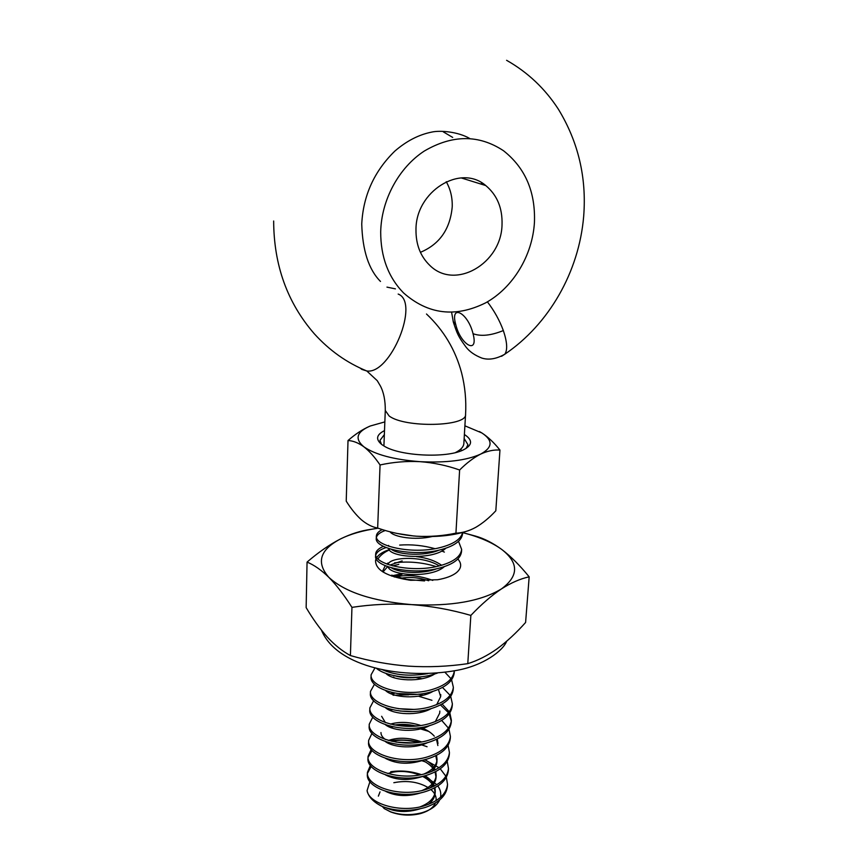 <?xml version="1.0" encoding="UTF-8"?>
<svg xmlns="http://www.w3.org/2000/svg" width="858" height="858" viewBox="0 0 858 858"><rect width="100%" height="100%" fill="white"/><g stroke="black" fill="none" stroke-linecap="round" stroke-linejoin="round"><path stroke-width="1.29" d="M473.037 333.687C467.932 312.398 449.71 303.335 455.78 324.646C460.607 345.045 478.828 355.191 473.037 333.687C480.845 336.615 490.948 335.575 503.335 330.566C507.196 342.02 507.7 349.903 504.826 354.204L501.544 356.306M487.408 301.855C494.315 310.875 499.624 320.442 503.335 330.566M421.031 760.435L425.386 761.915M447.533 784.33L447.415 786.293C446.375 795.677 438.964 802.734 425.182 807.485C409.909 811.732 395.538 811.378 382.067 806.402C373.38 802.08 368.382 796.825 367.074 790.604C368.768 803.925 401.265 813.609 425.289 805.48C439.082 800.739 446.492 793.693 447.533 784.33L446.342 777.273M445.881 776.233L440.261 768.811M439.028 767.717L424.646 759.673M395.956 742.106L412.966 742.921M421.632 744.873L427.08 746.728M448.477 768.511L448.359 770.495C447.329 779.75 439.897 786.722 426.051 791.408C400.096 800.085 365.508 788.33 367.374 774.302L367.449 772.318C365.572 786.325 400.182 798.047 426.169 789.381C440.004 784.705 447.447 777.745 448.477 768.511L447.211 761.389M419.305 742.267C409.588 739.896 400.182 739.381 391.076 740.722M391.677 726.994L392.921 726.823M417.417 727.97L428.732 731.402M449.442 752.552L449.313 754.557C448.294 763.684 440.83 770.559 426.941 775.182C400.858 783.74 366.109 772.189 367.975 758.408L368.05 756.413C366.184 770.152 400.954 781.692 427.048 773.144C440.948 768.532 448.412 761.668 449.442 752.552L448.091 745.355M424.335 727.809L422.511 727.252M417.095 725.922L393.382 724.806M450.407 736.454L450.289 738.47C449.26 747.479 441.773 754.257 427.82 758.815C401.641 767.256 366.709 755.887 368.575 742.385L368.65 740.368C366.784 753.839 401.737 765.186 427.938 756.756C441.891 752.209 449.388 745.441 450.407 736.454L448.97 729.193M448.434 728.12L441.709 720.441M393.071 695.216L408.687 694.819M418.425 696.181L431.949 700.3M437.902 703.281L438.695 703.764M440.486 704.933L448.509 712.762M449.174 713.845L451.287 721.224M451.383 720.205L451.265 722.243C450.246 731.123 442.728 737.805 428.721 742.299C402.423 750.621 367.321 739.446 369.187 726.211L369.262 724.173C367.406 737.376 402.52 748.53 428.828 740.218C442.846 735.735 450.364 729.064 451.383 720.205L449.849 712.869M449.281 711.797L442.127 704.021M423.058 695.227L418.489 694.176M394.487 693.039L390.615 693.607M452.37 703.817L452.241 705.877C451.233 714.617 443.693 721.203 429.622 725.621C403.217 733.826 367.943 722.854 369.798 709.888L369.884 707.839C368.018 720.774 403.314 731.713 429.74 723.53C443.811 719.111 451.362 712.548 452.37 703.817L450.729 696.406M450.118 695.323L442.503 687.451M422.018 678.699L414.639 677.327M399.378 676.597L398.251 676.662M453.356 687.279L453.239 689.36C452.23 697.962 444.669 704.45 430.534 708.805C404.011 716.88 368.565 706.113 370.42 693.425L370.495 691.355C368.65 704 404.107 714.746 430.652 706.692C444.787 702.337 452.359 695.87 453.356 687.279L451.608 679.804M450.965 678.699L445.002 672.318M454.236 672.693C453.239 681.155 445.645 687.537 431.456 691.827C404.815 699.763 369.197 689.21 371.053 676.812L371.128 674.731C369.272 687.086 404.922 697.618 431.574 689.693C445.602 685.467 453.196 679.193 454.343 670.849L454.236 672.693M437.376 673.112L432.389 674.688C412.591 680.319 385.639 676.512 376.136 668.092M403.818 579.161L424.571 580.93M394.508 562.891L398.906 562.376C411.497 561.4 423.938 562.816 436.25 566.602M399.667 545.087C411.422 544.24 423.187 545.441 434.985 548.68M441.806 551.008L444.38 552.091M443.961 549.688L442.803 549.195M382.282 529.558C378.507 531.424 376.523 533.601 376.362 536.078C374.538 545.924 411.658 554.611 439.264 547.822L439.028 547.769M461.647 549.442L461.518 551.673C460.564 559.094 452.777 564.682 438.148 568.436C410.682 575.396 373.777 566.43 375.6 556.199L375.686 553.978C373.852 564.156 410.789 573.09 438.277 566.151C452.906 562.408 460.703 556.842 461.647 549.442L458.526 541.312M462.666 532.453L462.591 533.73C461.647 540.99 453.839 546.46 439.146 550.128C411.55 556.939 374.453 548.219 376.276 538.331L376.362 536.078M439.264 547.822C453.206 544.38 460.993 539.264 462.612 532.464M367.46 773.315L371.214 766.419M386.518 758.976L387.065 758.847M370.399 765.411L367.449 772.318M368.061 757.41L372.04 750.471M371.171 749.452L368.05 756.413M371.975 733.343L368.65 740.368M372.79 717.095L369.262 724.173M373.648 700.707L369.884 707.839M393.865 677.091L392.696 677.262M374.528 684.158L370.495 691.355M375.043 667.803L371.128 674.731M381.713 669.422C394.433 675.182 409.759 676.597 427.702 673.648M375.772 555.094C376.683 552.037 380.115 549.528 386.079 547.565M383.44 546.364C378.475 548.466 375.89 550.997 375.686 553.978M376.458 537.215C377.305 534.534 380.266 532.292 385.339 530.48M393.833 782.71C407.4 780.072 419.23 781.938 429.322 788.309M430.995 789.617C434.856 793.006 436.55 796.674 436.079 800.621M435.446 802.938C433.397 807.657 428.582 811.153 420.988 813.438L419.776 813.759C409.834 816.012 400.139 815.411 390.712 811.947L384.191 808.558L390.444 811.743C400.032 815.121 410.21 815.529 420.967 812.976L422.318 812.601C431.166 809.845 436.936 805.63 439.639 799.967M390.722 771.739C401.029 770.227 411.196 771.181 421.224 774.602M424.431 775.879L436.84 784.684M437.848 785.982C440.433 789.639 441.312 793.414 440.519 797.318M383.912 445.967L385.285 410.478L389.135 415.969C404.697 428.121 467.32 426.662 465.572 414.414L463.856 443.447C463.62 446.836 460.81 449.882 455.426 452.595M382.389 806.52L384.191 808.558M461.722 450.611L460.628 449.206M376.93 803.496L382.067 806.402M367.074 790.604L369.927 781.638M386.046 807.775C396.064 812.322 407.325 812.687 419.841 808.89M428.303 804.439C432.604 801.115 434.888 797.361 435.167 793.157L434.363 788.03M433.655 786.432C431.574 782.507 427.852 779.139 422.501 776.351M419.433 774.946C407.936 770.795 397.383 770.334 387.762 773.551M385.746 791.408C396.375 796.524 408.429 796.889 421.911 792.524M429.729 788.159C433.687 784.963 435.8 781.391 436.057 777.434L435.081 771.953M434.309 770.366C432.078 766.526 428.26 763.255 422.844 760.563M385.542 774.935C396.696 780.576 409.481 780.941 423.895 776.018M431.134 771.739C434.77 768.682 436.711 765.293 436.958 761.561L435.789 755.737M417.524 742.502C408.333 739.886 399.817 739.499 391.956 741.344M385.424 758.322C397.039 764.478 410.499 764.832 425.793 759.384M437.87 745.559L436.486 739.371M434.309 736.175C431.156 732.571 426.662 729.686 420.849 727.53M415.916 726.029C408.322 724.227 401.244 723.895 394.669 725.053M385.381 741.591C393.865 747.865 414.993 748.959 427.638 742.599M422.597 711.925L419.766 710.95M413.417 709.384L398.23 708.665M392.342 709.716L390.036 710.403M385.414 724.731C393.672 731.391 416.505 732.614 429.429 725.686M435.296 721.632L439.714 713.105L439.822 711.057M394.97 693.135L391.505 693.972M385.499 707.732C393.436 714.757 418.028 716.13 431.188 708.622M436.658 704.654L440.647 696.664L438.427 689.424M416.741 677.434L415.916 677.262M398.337 676.447L397.651 676.533M385.65 690.604C393.179 697.951 419.573 699.495 432.904 691.409M385.843 673.348C392.878 680.995 421.149 682.7 434.598 674.045M432.775 580.405C419.551 575.546 407.218 574.367 395.763 576.855M442.342 568.114L441.602 567.535M439.242 565.926C423.273 555.587 389.961 556.703 388.009 564.467M388.073 566.784C390.133 575.664 431.338 578.506 444.272 566.698M442.975 550.332L441.806 549.474M388.653 548.519C389.425 557.486 433.193 560.553 445.806 548.262M390.058 531.788C393.543 537.097 415.283 540.583 432.196 536.529M380.03 791.88L378.357 796.138M420.109 806.852C429.515 803.195 434.566 797.983 435.274 791.205L434.963 787.708M434.448 786.035C432.925 782.121 429.761 778.689 424.989 775.739M422.168 790.465C430.888 786.797 435.564 781.788 436.164 775.45L435.757 771.61M435.178 769.937C433.451 765.98 430.019 762.537 424.882 759.609M424.131 773.948C432.228 770.291 436.54 765.497 437.065 759.566L436.529 755.362M421.525 741.913C409.405 737.569 398.391 737.086 388.47 740.454M437.977 743.543L437.301 738.985M420.731 725.46C409.684 721.91 399.581 721.46 390.401 724.12M387.237 725.332L386.701 725.6M380.963 732.539C380.92 735.038 382.4 737.354 385.381 739.489M381.628 716.291L385.414 722.608M400.075 711.046L411.926 711.55M396.868 693.479L416.774 694.315M384.899 670.087L385.864 671.17M395.023 675.857C402.595 678.045 411.1 678.388 420.506 676.887M402.048 573.67L392.76 575.643M392.514 575.739L391.688 576.093M441.634 565.283C435.113 560.714 426.705 557.818 416.42 556.606M387.859 564.414L387.902 563.213L388.138 564.51M391.409 567.824C399.335 573.09 422.758 574.367 436.69 568.757M388.599 546.181L388.631 545.409L388.728 546.224M391.377 549.367C398.734 554.965 424.571 556.424 438.878 550.182M396.868 533.419L413.749 536.003M384.352 434.598L379.965 440.411L381.456 444.305M384.502 430.619C376.276 434.759 375.418 439.446 381.928 444.659L384.341 446.214C400.171 456.102 446.31 458.354 463.02 450.064C472.318 445.431 472.994 440.39 465.036 434.931L464.382 434.523M384.845 421.9L370.259 426.008C356.585 431.896 354.44 438.824 363.846 446.782C375.214 454.686 393.961 459.652 420.066 461.668C446.342 462.966 466.516 460.446 480.609 454.118C492.771 447.49 493.189 440.433 481.864 432.958L464.897 425.815M369.541 426.308C362.398 429.461 355.223 434.212 348.016 440.54C353.131 440.776 358.408 442.857 363.846 446.782C369.348 451.083 374.753 457.142 380.062 464.961C393.168 462.087 406.51 460.982 420.066 461.668C433.644 462.698 446.836 465.476 459.62 470.002C466.731 462.912 473.723 457.625 480.609 454.118C487.473 450.954 493.918 449.603 499.957 450.075L495.817 510.789C489.36 517.739 482.743 523.219 475.965 527.23C469.197 530.941 462.516 532.915 455.93 533.161C442.921 535.896 429.772 536.915 416.484 536.207C435.649 537.312 452.112 535.735 465.894 531.499M416.484 536.207C403.185 535.178 390.24 532.464 377.659 528.056C372.19 527.037 366.774 524.281 361.39 519.776C356.091 515.036 351.04 508.815 346.224 501.147L348.016 440.54M499.957 450.075C494.079 442.685 488.052 436.979 481.864 432.958L479.408 431.542M380.062 464.961L377.659 528.056M459.62 470.002L455.93 533.161M466.076 448.444L467.942 444.712L464.146 438.502M420.42 252.316C439.564 244.305 450.16 229.161 452.22 206.875C452.509 197.662 450.525 189.275 446.246 181.692M415.98 229.772C415.851 244.433 420.42 256.274 429.686 265.272C454.826 290.712 501.576 263.62 502.037 224.453C502.509 207.99 497.082 195.034 485.767 185.564C460.51 163.513 415.615 191.334 415.98 229.772M534.437 222.458C535.564 191.795 525.246 167.889 503.485 150.718C478.871 134.481 452.477 134.588 424.324 151.029C398.702 167.707 381.317 200.086 380.695 231.95C380.684 256.864 388.277 277.166 403.485 292.868C428.045 314.511 455.437 317.835 485.628 302.853C512.923 287.773 532.453 255.684 534.437 222.458M481.724 184.298L481.37 182.615M452.702 137.419L443.339 131.885M386.958 287.119L395.42 288.867M377.488 528.303C362.762 530.48 350.407 534.041 340.401 538.996C319.82 549.839 315.98 562.634 328.882 577.38C321.321 570.034 314.049 564.939 307.057 562.097L306.145 607.603C312.88 618.993 319.948 628.839 327.348 637.129C334.749 645.098 342.439 651.243 350.407 655.555C369.605 661.1 389.028 664.628 408.687 666.162C428.335 667.374 448.037 666.537 467.782 663.663C477.713 660.563 487.516 655.598 497.19 648.766C506.864 641.634 516.334 632.872 525.6 622.468L529.171 576.844C520.463 578.689 511.229 582.711 501.447 588.91C518.79 576.083 518.951 562.977 501.93 549.592C492.267 542.492 479.172 536.84 462.655 532.636M307.057 562.097C318.457 552.273 329.579 544.573 340.401 538.996C350.954 533.837 361.068 530.641 370.742 529.397M389.414 549.946C384.298 552.166 380.502 555.137 378.013 558.869M382.496 571.374L385.221 565.69M386.776 564.017L387.923 563.03M383.011 572.007L387.612 566.623M389.886 565.079L402.155 560.907M398.82 564.382L392.556 565.84M394.455 576.351L402.027 574.356M400.375 578.313L401.383 578.131C410.381 576.769 419.476 577.638 428.668 580.748M376.126 558.655L375.579 560.231C375.246 569.991 386.947 576.683 410.671 580.298L437.537 579.751C445.935 578.292 452.22 575.943 456.381 572.704C461.54 568.361 462.033 563.792 457.861 559.008M328.882 577.38C344.937 592.127 372.511 601.211 411.615 604.622C451.029 606.509 480.973 601.276 501.447 588.91C491.645 595.441 481.445 604.268 470.849 615.411C451.372 609.748 431.628 606.156 411.615 604.622C391.602 603.442 371.718 604.354 351.952 607.367C344.112 595.023 336.422 585.027 328.882 577.38M389.2 549.646C383.151 551.673 379.032 554.279 376.812 557.453M409.105 580.115L391.709 575.15L394.39 576.994M467.031 533.805L475.568 536.111C484.105 538.502 492.889 542.996 501.93 549.592C510.918 556.477 520.002 565.561 529.171 576.844M350.407 655.555L351.952 607.367M467.782 663.663L470.849 615.411M360.199 368.093L361.851 369.412L366.784 370.978C390.54 374.764 420.152 302.188 398.176 294.069M453.142 321.375L455.78 324.646M465.572 414.414C466.377 400.332 465.057 386.518 461.615 372.94C455.48 349.935 443.768 330.287 426.49 314.007M273.659 221.01C273.831 265.186 287.366 302.756 314.243 333.708C329.354 350.418 346.868 362.837 366.784 370.978L377.241 380.673L380.394 385.982C383.73 392.342 385.36 400.514 385.285 410.478M451.608 312.301L453.389 322.297C457.153 333.698 458.118 336.368 465.969 346.997C469.53 351.641 474.817 355.33 481.821 358.065C488.717 360.253 496.385 358.966 504.826 354.204C548.766 324.485 579.043 272.04 583.676 216.334C586.733 177.66 578.313 141.978 558.419 109.277C545.055 88.642 527.788 72.319 506.595 60.307M380.48 281.445C368.736 269.616 362.494 250.472 361.744 224.024C363.202 195.538 374.227 171.246 394.809 151.126C406.478 141.034 418.725 134.706 431.553 132.132C440.09 130.105 458.193 131.735 469.787 138.524M420.988 813.438L422.318 812.601M435.167 793.157L435.274 791.205M436.057 777.434L436.164 775.45M440.647 696.664L440.765 694.605M485.767 185.564L461.175 177.906M506.703 641.216C502.799 650.965 483.59 665.411 457.132 670.302C405.073 679.858 337.097 668.114 321.45 630.158"/></g></svg>
